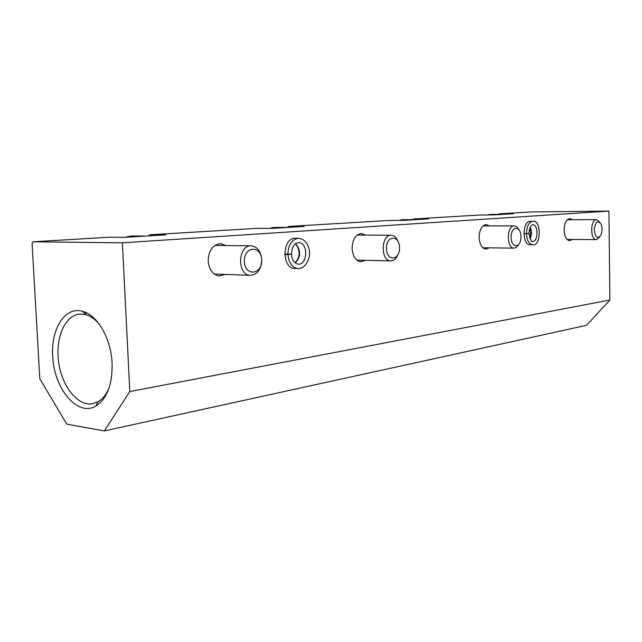 <?xml version="1.0" encoding="UTF-8"?>
<svg xmlns="http://www.w3.org/2000/svg" width="642" height="642" viewBox="0 0 642 642"><rect width="100%" height="100%" fill="white"/><g stroke="black" fill="none" stroke-linecap="round" stroke-linejoin="round"><path stroke-width="0.96" d="M39.804 378.788L32.1 243.583L33.039 241.793L122.397 242.82L129.804 391.54L104.341 430.934L66.776 424.169L39.804 378.788M122.397 242.82L608.913 211.066L530.589 211.964L498.97 213.858L513.528 213.706L493.867 214.901L479.157 215.046L413.536 218.986L413.063 219.612M498.97 213.858L498.577 214.348M146.183 236.055L131.297 235.975L125.07 237.339L165.732 234.868L149.714 234.795L256.824 228.375L272.698 228.359L304.075 226.449L288.298 226.49L389.325 220.431L404.645 220.334L428.712 218.866L413.536 218.986M125.054 237.339L109.052 237.235L33.039 241.793M288.298 226.49L287.696 227.38M149.714 234.795L149.072 235.879M572.287 239.474L569.679 240.686C566.396 240.076 564.559 236.553 564.149 230.117C564.422 223.199 566.316 219.339 569.815 218.545L572.455 219.757M489.18 247.836L485.914 249.16C481.909 248.438 479.646 244.546 479.125 237.476C479.43 229.748 481.765 225.438 486.114 224.564L489.364 225.92M365.362 260.315L360.868 261.784C355.732 260.821 352.811 256.383 352.105 248.478C352.474 239.482 355.572 234.499 361.398 233.536L365.651 235.116M225.527 274.439L218.93 275.988C212.622 274.495 209.035 269.48 208.168 260.949C208.642 250.364 212.807 244.61 220.671 243.671L226.064 245.549M296.773 238.262L294.855 238.294C282.047 238.383 281.742 268.147 294.534 268.452L295.914 268.452M530.284 221.394L530.172 221.394C522.211 220.968 522.058 245.188 530.011 244.698L532.547 244.722C541.206 247.491 541.551 218.745 532.708 221.378C528.856 222.196 526.769 226.225 526.44 233.463L529.032 233.431C529.233 228.48 530.469 225.591 532.74 224.756C538.502 224.291 538.373 241.793 532.627 241.352C531.728 242.716 530.525 240.116 529.032 233.56M608.913 211.066L609.9 300.031L129.804 391.54M609.9 300.031L586.515 325.333L104.341 430.934M52.716 356.174C50.758 328.808 65.211 306.049 82.633 311.346C97.351 314.853 111.122 338.607 112.101 363.228C112.502 384.478 107.094 398.746 95.875 406.041C77.602 417.228 53.816 388.57 52.716 356.174M99.43 324.37C95.176 319.283 90.61 316.057 85.747 314.676L79.793 314.09C64.874 315.198 55.164 338.173 58.647 362.224C61.897 386.307 77.61 406.242 92.344 403.818L97.937 401.844C102.656 399.139 106.395 394.429 109.164 387.72M503.721 214.308L502.598 214.372M602.148 229.266L601.305 224.499C597.862 219.668 595.495 221.386 594.203 229.651C595.375 237.885 597.71 239.562 601.225 234.683L602.148 229.266M599.837 222.196L596.498 219.612C590.223 219.243 590.078 240.1 596.346 239.618L599.692 237.034M416.843 219.588L415.462 219.676M520.967 236.569L520.935 235.75C520.325 225.23 511.152 226.233 511.112 236.994C510.952 247.748 520.1 248.815 520.911 238.302L520.967 236.569M518.768 229.419L516.73 226.77L514.266 225.856C506.506 225.406 506.297 248.542 514.057 248.133L516.537 247.242L518.616 244.618M288.804 227.38L287.014 227.493M399.541 247.499C399.292 234.434 386.035 235.397 386.436 248.679C386.797 261.944 400.014 260.524 399.541 247.499M398.024 241.336C396.427 237.42 394.14 235.381 391.155 235.221C380.923 234.531 380.417 260.965 390.657 260.877C393.707 260.885 396.106 258.911 397.847 254.954M145.959 236.055L143.864 236.2M261.695 259.906C261.278 244.899 243.703 246.175 244.337 261.471C244.939 276.742 262.434 274.856 261.695 259.906M261.743 259.681C260.925 251.431 257.474 246.833 251.407 245.87C238.126 244.57 236.521 274.319 249.826 275.314C257.249 275.001 261.222 269.784 261.743 259.681M284.767 254.465L287.921 254.521C288.764 262.698 292.014 267.361 297.671 268.5C304.814 269.512 310.592 259.095 309.42 251.199C308.176 243.358 304.565 239.049 298.594 238.27C291.941 239.225 288.378 244.514 287.905 254.144L291.54 254.047C291.893 247.066 294.269 243.262 298.658 242.652C308.489 242.395 307.783 265.387 298.008 264.151C293.9 262.747 291.749 259.448 291.548 254.248M284.751 254.088L287.905 254.144M291.548 254.136L287.921 254.521M523.904 233.744L526.448 233.752C526.938 240.429 528.976 244.08 532.547 244.722M526.448 233.752L529.032 233.519L526.44 233.463M490.095 214.436L487.8 214.966M402.662 219.684L399.621 220.367M274.118 227.404L269.736 228.367M295.288 263.011C300.954 256.68 301.05 250.244 295.585 243.695M530.123 238.872C531.857 234.996 531.889 231.112 530.22 227.228M85.747 314.676L82.633 311.346M97.937 401.844L95.875 406.041M84.648 313.505L87.256 313.192M487.559 214.966L489.902 214.436L503.296 214.3M567.111 239.442L596.346 239.618M567.271 219.797L596.498 219.612M399.396 220.367L402.414 219.684L416.369 219.588M482.784 247.756L514.057 248.133M482.969 225.936L514.266 225.856M269.536 228.367L273.845 227.404L288.338 227.38M356.904 260.13L390.657 260.877M357.193 235.084L391.155 235.221M131.297 235.975L124.917 237.339M214.292 274.03L249.826 275.314M214.926 245.405L251.038 245.862M294.044 268.396L297.671 268.5M295.497 238.254L298.594 238.27M295.151 262.899C300.336 256.623 300.432 250.26 295.456 243.799M530.172 221.394L532.708 221.378M529.819 238.126L530.709 233.062L529.907 227.974"/></g></svg>
